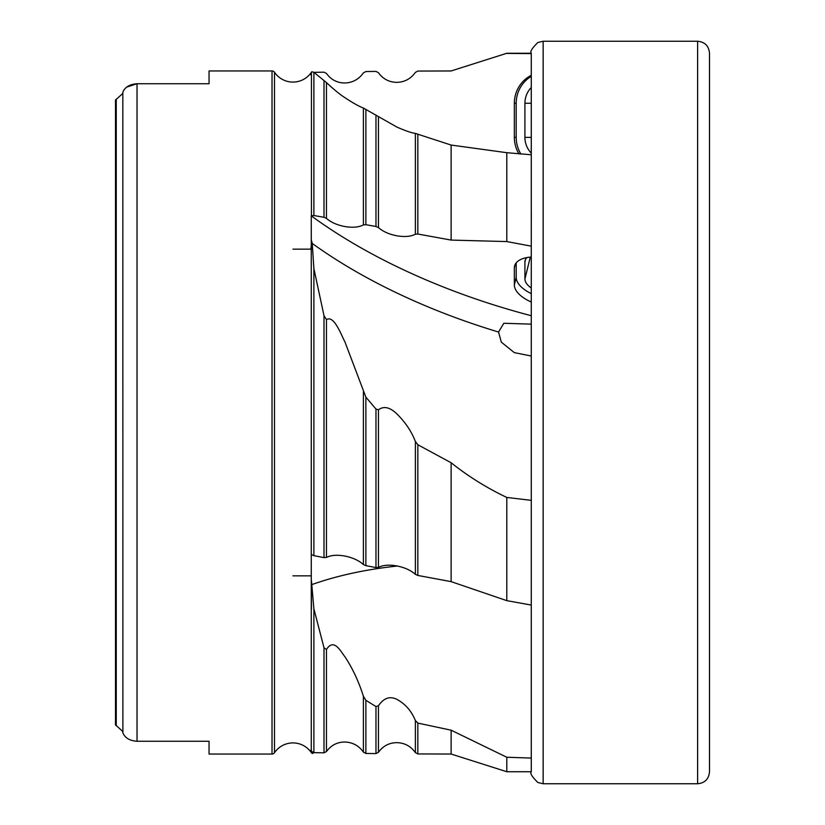 <?xml version="1.0" encoding="UTF-8"?>
<svg xmlns="http://www.w3.org/2000/svg" width="825" height="825" viewBox="0 0 825 825"><rect width="100%" height="100%" fill="white"/><g stroke="black" fill="none" stroke-linecap="round" stroke-linejoin="round"><path stroke-width="1.24" d="M506.798 241.57L506.798 152.697L531.269 154.77L531.269 246.159L506.798 241.57L451.131 240.085L417.842 234.022L415.377 234.228C410.809 236.579 404.652 237.105 396.907 235.806C389.194 234.341 383.037 231.598 378.438 227.576L375.973 226.483L365.867 224.689L363.402 224.905C358.844 227.277 352.688 227.834 344.933 226.555C337.229 225.122 331.073 222.399 326.463 218.388L323.998 217.295L313.892 215.531L311.272 215.851L311.272 751.039L312.232 753.534L313.892 752.699M506.798 152.697L451.131 145.056L415.377 133.413C411.551 132.907 405.395 130.793 396.907 127.071L363.402 108.054C358.731 106.229 352.574 102.774 344.933 97.659C340.467 94.937 334.311 89.904 326.463 82.593L313.892 72.301L311.85 71.765A2.97 2.97 0 0 0 311.427 72.26A22.275 22.275 0 0 1 274.488 72.26L274.488 752.74A2.97 2.97 0 0 1 272.023 754.05L209.055 754.05L209.055 741.273L209.055 754.05M460.03 68.124L506.798 53.274L451.131 70.96L417.842 71.063L415.377 72.394C410.809 78.788 404.652 82.108 396.907 82.356C389.194 82.263 383.037 79.035 378.438 72.703L375.973 71.414L365.867 71.538L363.402 72.878C358.844 79.303 352.688 82.675 344.933 82.995C337.229 82.954 331.073 79.767 326.463 73.446L323.998 72.177L313.892 72.363M506.798 771.726L531.269 771.726L531.269 758.072L506.798 757.247L506.798 771.726L451.131 754.04L417.842 753.937L415.377 752.606C410.809 746.212 404.652 742.892 396.907 742.644C389.194 742.737 383.037 745.965 378.438 752.297L375.973 753.586L365.867 753.462L363.402 752.122C358.844 745.697 352.688 742.325 344.933 742.005C337.229 742.046 331.073 745.233 326.463 751.554L323.998 752.823L313.892 752.637L311.427 751.266M506.798 757.247L451.131 730.197L417.842 723.092L415.377 720.576C411.551 711.088 405.395 704.014 396.907 699.363C389.885 695.867 383.728 698.012 378.438 705.798L375.973 706.551L365.867 700.312L363.402 696.269C358.741 681.543 352.584 668.363 344.933 656.741C340.838 651.709 333.96 637.457 326.463 649.512L323.998 647.749L313.892 608.85L311.427 580.48M506.798 600.652L506.798 497.444L531.269 500.352L531.269 605.065L506.798 600.652L451.131 581.635L417.842 575.448L415.377 574.334C410.809 570.292 404.652 567.497 396.907 565.95C389.194 564.578 383.037 565.053 378.438 567.383L375.973 567.569L365.867 565.651L363.402 564.527C358.844 560.474 352.688 557.648 344.933 556.06C337.229 554.668 331.073 555.122 326.463 557.442L323.998 557.618L313.892 555.668L311.427 554.534M506.798 497.444C486.967 488.039 468.404 476.479 451.131 462.753L417.842 444.747L415.377 441.488C411.551 431.496 405.395 422.317 396.907 413.933C389.885 407.179 383.728 405.807 378.438 409.808L375.973 409.056L365.867 397.134L344.933 341.901C340.838 334.073 333.96 314.954 326.463 319.605L323.998 315.686L313.892 268.641L312.232 243.427L311.427 240.25M311.427 749.585L310.386 750.709L311.272 751.039A387.585 379.118 90 0 1 311.427 750.874M311.427 752.73L311.427 752.74A22.275 22.275 0 0 0 274.488 752.74M311.427 609.242L311.427 584.75M311.427 244.52L310.86 249.15M311.427 72.27L311.272 73.961M709.5 412.5L709.5 771.87C708.799 779.089 704.839 783.049 697.62 783.75L697.62 41.25C704.839 41.951 708.799 45.911 709.5 53.13L709.5 412.5M531.269 324.142L503.817 323.266L498.548 332.042L501.311 342.138L514.315 352.626L531.269 356.018M310.86 575.85L292.957 575.85M311.427 249.15L292.957 249.15M209.055 70.95L209.055 83.727L209.055 70.95L272.023 70.95A2.97 2.97 0 0 1 274.488 72.26M115.5 724.907L115.5 100.031L116.253 99.175L116.253 725.763L115.5 724.907L122.502 731.218L122.894 732.878L122.832 92.287C124.874 87.141 129.608 84.284 137.032 83.727L209.055 83.727M209.055 741.273L137.032 741.273C129.721 740.747 125.008 737.952 122.894 732.878M506.798 53.274L531.269 53.274M531.269 288.038A22.275 10.89 13.8 0 1 524.917 279.005L524.917 261.927A22.275 10.89 13.8 0 1 525.071 260.628A22.275 10.89 13.8 0 1 527 257.555M531.269 315.728A387.585 189.554 13.8 0 1 311.272 215.851M531.269 257.018A31.185 15.252 -166.2 0 0 514.563 266.052A31.185 15.252 -166.2 0 0 514.346 267.867L514.346 284.945A31.185 15.252 -166.2 0 0 531.269 302.022M531.269 53.594L506.798 53.419M531.269 153.12A22.275 21.79 90 0 1 524.917 137.393L524.917 103.238A22.275 21.79 90 0 1 531.269 87.512M531.269 75.312A31.185 30.504 -90 0 0 514.346 103.238L514.346 137.393A31.185 30.504 -90 0 0 518.977 153.914M531.269 76.343A31.185 30.504 -90 0 0 516.202 103.238L516.202 137.393A31.185 30.504 -90 0 0 520.936 154.079M313.17 752.524A380.16 371.848 90 0 0 312.232 753.534M397.299 566.022A380.16 185.924 13.8 0 0 312.232 584.461M498.548 332.042A380.16 185.924 13.8 0 1 312.232 243.427M516.202 262.855L516.202 277.396A31.185 15.252 -166.2 0 0 531.269 293.618M451.131 462.753L451.131 581.635M451.131 730.197L451.131 754.04M451.131 145.056L451.131 240.085M137.002 83.727L126.782 87.068M122.502 93.72L115.5 100.031L115.5 565.816M709.5 67.403L709.5 53.13M415.377 133.413L415.377 234.228M363.402 108.054L363.402 224.905M415.377 720.576L415.377 752.606M363.402 696.269L363.402 752.122M415.377 441.488L415.377 574.334M363.402 391.823L363.402 564.527M311.427 72.26L311.427 215.758M531.269 771.726L531.269 53.13C529.825 51.789 532.022 48.242 537.869 42.488L543.149 41.25L543.149 783.75L697.62 783.75M531.3 770.684L531.3 757.237M272.023 70.95L272.023 754.05M137.032 83.727L137.032 741.273M525.535 259.401L524.917 261.927M531.269 103.238L524.917 103.238M514.346 103.238L516.202 103.238M514.346 267.867L515.212 264.34M530.289 257.101L524.917 279.005M313.892 268.641L313.892 555.668M323.998 315.686L323.998 557.618M326.463 319.605L326.463 557.442M365.867 397.134L365.867 565.651M375.973 409.056L375.973 567.569M378.438 409.808L378.438 567.383M417.842 444.747L417.842 575.448M313.892 608.85L313.892 752.637M323.998 647.749L323.998 752.823M326.463 649.512L326.463 751.554M365.867 700.312L365.867 753.462M375.973 706.551L375.973 753.586M378.438 705.798L378.438 752.297M417.842 723.092L417.842 753.937M531.269 137.393L524.917 137.393M313.892 72.301L313.892 215.531M323.998 80.438L323.998 217.295M326.463 82.593L326.463 218.388M365.867 109.323L365.867 224.689M375.973 115.005L375.973 226.483M378.438 116.5L378.438 227.576M417.842 134.155L417.842 234.022M514.346 137.393L516.202 137.393M514.346 284.945L516.202 277.396M531.3 220.285L531.3 209.901M531.269 771.87L531.269 771.87C529.825 773.211 532.022 776.758 537.869 782.512L543.149 783.75M310.386 74.291L311.427 75.415M543.149 41.25L697.62 41.25"/></g></svg>
